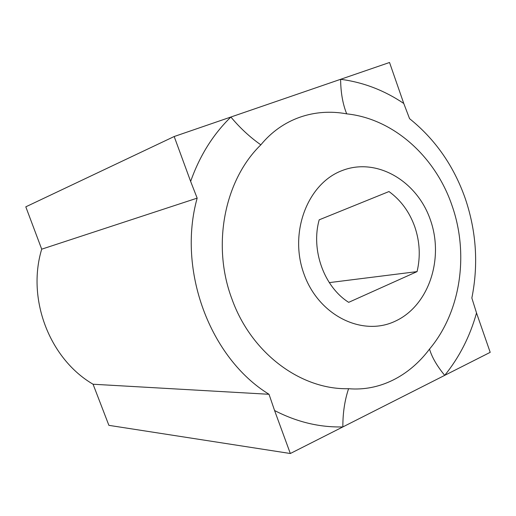 <?xml version="1.0" encoding="UTF-8"?>
<svg xmlns="http://www.w3.org/2000/svg" width="516" height="516" viewBox="0 0 516 516"><rect width="100%" height="100%" fill="white"/><g stroke="black" fill="none" stroke-linecap="round" stroke-linejoin="round"><path stroke-width="0.77" d="M388.98 191.546C400.848 200.176 409.44 211.895 414.754 226.718C419.824 241.623 420.598 256.587 417.076 271.61L348.681 302.344C324.035 286.832 310.709 249.899 319.198 219.822L388.98 191.546M403.77 103.471L389.535 62.488L340.618 79.303C340.741 92.558 342.766 104.071 346.7 113.855C314.818 107.934 282.504 118.39 260.851 144.841C249.905 137.153 239.914 127.884 230.878 117.029L174.182 136.521L190.643 181.432C199.647 155.851 213.056 134.386 230.878 117.029L340.618 79.303C363.245 82.27 384.297 90.319 403.77 103.471L409.569 118.667C435.272 139.333 453.848 165.991 465.303 198.654C476.365 231.426 478.545 264.553 471.85 298.022L476.52 312.948C470.005 336.38 459.401 357.188 444.715 375.358L490.2 352.338L476.52 312.948M303.988 274.035C318.765 315.773 362.645 337.058 395.578 321.029C428.751 305.588 444.218 258.909 430.434 220.016C417.128 180.935 376.732 157.103 342.289 170.512C307.646 183.29 288.696 232.51 303.988 274.035M260.851 144.841C224.466 180.045 211.547 245.165 231.948 299.041C251.331 353.415 301.034 389.935 348.584 388.703C379.092 391.341 408.93 376.583 429.518 349.074C460.698 312.064 469.212 254.311 452.029 205.587C435.465 156.658 393.521 118.699 346.7 113.855M274.577 410.523L290.327 453.512L342.856 426.925C319.578 427.5 296.823 422.03 274.577 410.523L269.023 394.288C209.967 358.098 177.02 270.216 197.164 198.138L41.706 249.176L25.8 206.832L174.182 136.521M41.706 249.176C26.522 299.164 49.646 358.968 93.067 384.233L108.889 425.345L290.327 453.512M93.067 384.233L269.023 394.288M197.164 198.138L190.643 181.432M348.584 388.703C344.72 400.248 342.805 412.987 342.856 426.925L444.715 375.358C436.975 365.967 431.905 357.201 429.518 349.074M329.292 282.62L417.076 271.61"/></g></svg>
